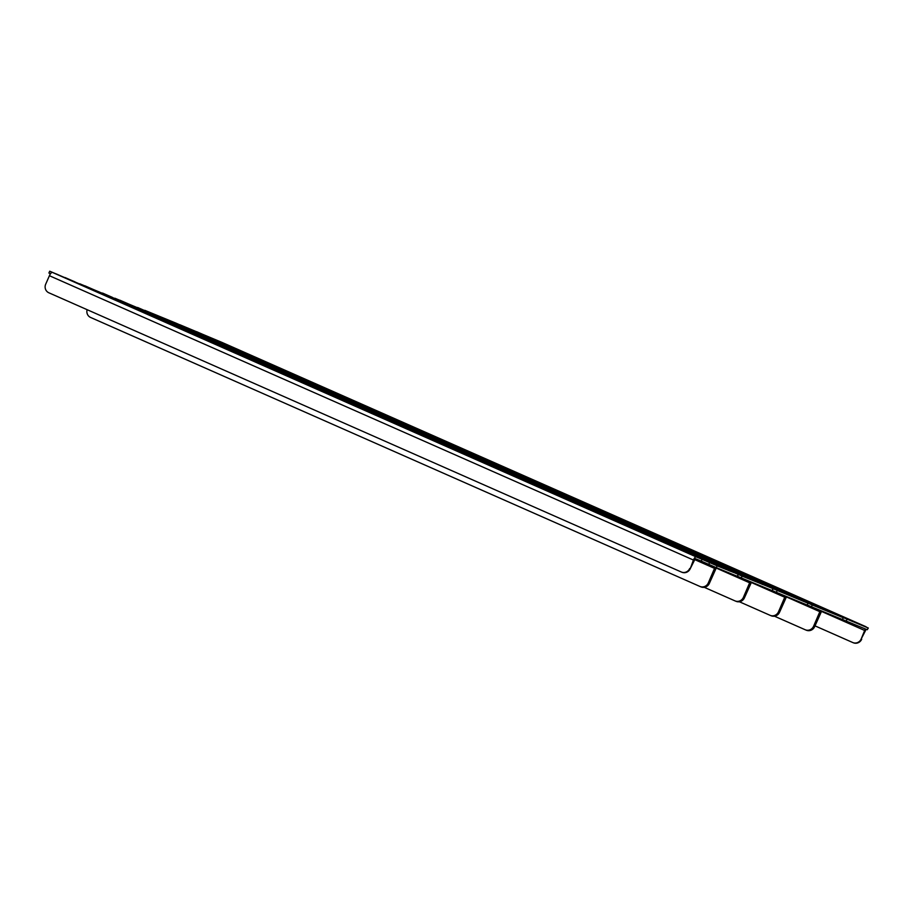<?xml version="1.0" encoding="UTF-8"?>
<svg xmlns="http://www.w3.org/2000/svg" width="914" height="914" viewBox="0 0 914 914"><rect width="100%" height="100%" fill="white"/><g stroke="black" fill="none" stroke-linecap="round" stroke-linejoin="round"><path stroke-width="1.37" d="M202.074 334.627A3.964 1.143 -66.2 0 1 202.268 334.65L179.864 324.744L221.931 342.396A3.964 1.143 -66.2 0 1 221.942 342.396A3.964 1.143 -66.2 0 1 221.953 342.396L865.946 626.718L859.72 624.159L868.3 628.021L867.249 629.735L868.3 628.021M868.037 627.929L839.475 616.002L202.268 334.65M847.015 619.281L846.215 621.086L867.249 629.735M846.215 621.086L842.628 619.543M197.938 332.479L187.861 328.069L197.915 332.525M842.914 617.281L852.991 621.691L842.914 617.281M206.713 336.089L196.636 331.679L206.69 336.135M851.688 620.892L861.765 625.302L851.688 620.892M815.002 625.861L852.716 642.519A6.604 6.329 -67.6 0 0 861.159 639.023L865.307 628.946M861.159 639.023L865.409 630.774A3.964 1.143 113.8 0 0 865.969 629.22M866.209 627.061A3.964 1.143 113.8 0 0 865.946 626.718L221.931 342.396M861.685 639.24A6.604 6.329 112.4 0 1 853.253 642.736M821.686 610.998L814.648 626.673A6.604 6.329 112.4 0 1 806.205 630.169M821.092 610.758A3.964 1.143 113.8 0 0 820.486 611.946L814.123 626.456L820.486 611.946A3.964 1.143 113.8 0 0 820.966 610.701M805.68 629.952A6.604 6.329 -67.6 0 0 814.123 626.456A6.604 6.329 112.4 0 1 805.68 629.952M742.077 576.106L79.758 283.774L129.971 304.91A3.964 1.143 -66.2 0 1 129.971 304.922A3.964 1.143 -66.2 0 1 129.982 304.922L768.057 586.582L742.077 576.106L741.277 577.922L772.09 590.604L772.89 588.787M773.198 588.902L772.09 590.604M741.277 577.922L737.632 576.357M745.333 577.317L735.256 572.907L745.31 577.362M762.882 584.537L752.805 580.127L762.859 584.583M102.482 293.04L112.559 297.45L102.482 293.04M84.933 285.819L95.01 290.229L84.933 285.819M704.26 587.314L734.959 600.864A6.604 6.329 -67.6 0 0 743.402 597.368L743.927 597.585A6.604 6.329 112.4 0 1 735.621 601.138A6.604 6.329 -67.6 0 0 743.927 597.585L750.291 583.075A3.964 1.143 113.8 0 0 750.771 581.83M743.402 597.368L750.166 581.578M750.897 581.875A3.964 1.143 113.8 0 0 750.291 583.075L744.453 597.802A6.604 6.329 112.4 0 1 736.147 601.355L735.621 601.138A6.604 6.329 112.4 0 1 735.484 601.081A6.604 6.329 -67.6 0 0 735.621 601.138L735.096 600.921M716.393 567.685L709.355 583.372A6.604 6.329 112.4 0 1 700.912 586.857M715.799 567.434A3.964 1.143 113.8 0 0 715.194 568.634A3.964 1.143 113.8 0 0 715.673 567.388M87.127 309.686A6.604 6.329 -67.6 0 0 90.566 317.432L699.861 586.422A6.604 6.329 -67.6 0 0 708.304 582.938L715.194 568.634L708.83 583.155A6.604 6.329 112.4 0 1 700.524 586.708A6.604 6.329 -67.6 0 0 708.83 583.155L709.355 583.372M807.987 603.217L807.188 605.034L807.987 603.217L768.126 586.617L114.856 298.215L165.068 319.352A3.964 1.143 -66.2 0 1 165.08 319.352A3.964 1.143 -66.2 0 1 165.08 319.363M777.174 590.547L776.374 592.363L807.188 605.034M776.374 592.363L772.433 590.661M780.43 591.758L770.353 587.348L780.407 591.804M797.979 598.978L787.902 594.568L797.956 599.024M137.58 307.481L147.657 311.891L137.58 307.481M120.031 300.26L130.108 304.67L120.031 300.26M808.296 603.343L165.068 319.352L785.937 593.449M739.357 601.743L770.056 615.305A6.604 6.329 -67.6 0 0 778.5 611.809L779.025 612.026A6.604 6.329 112.4 0 1 770.719 615.579A6.604 6.329 -67.6 0 0 779.025 612.026L785.389 597.516A3.964 1.143 113.8 0 0 785.869 596.259M778.5 611.809L785.263 596.019M785.994 596.316A3.964 1.143 113.8 0 0 785.389 597.516L779.551 612.243A6.604 6.329 112.4 0 1 771.245 615.796L770.719 615.579A6.604 6.329 112.4 0 1 770.582 615.51A6.604 6.329 -67.6 0 0 770.719 615.579L770.194 615.362M751.491 582.127L744.453 597.802M787.023 593.906L166.142 319.831M843.394 617.784L842.285 619.475L843.394 617.784L838.252 615.465L200.166 333.793A3.964 1.143 -66.2 0 1 200.177 333.793L821.035 607.89M787.023 593.894L812.272 604.988L811.472 606.793L842.285 619.475M811.472 606.793L807.53 605.102M815.528 606.199L805.451 601.778L815.528 606.199M833.077 613.408L823 608.998L833.054 613.454M172.677 321.911L182.754 326.321L172.677 321.911M155.129 314.69L165.206 319.1L155.129 314.69M812.272 604.988L843.085 617.658M201.171 334.227L200.166 333.793M201.183 334.204L175.934 323.122L144.8 310.326L166.154 319.797M774.455 616.185L805.154 629.735A6.604 6.329 -67.6 0 0 813.597 626.25L820.361 610.449M786.588 596.568L779.551 612.243M95.879 290.926L734.113 572.655L717.124 565.846L716.325 567.663L737.347 576.311L738.146 574.495M94.873 290.481L94.873 290.481A3.964 1.143 -66.2 0 1 94.885 290.481L715.731 564.578M738.398 574.598L737.347 576.311M716.325 567.663L701.244 561.105L702.032 559.288L696.068 556.843A3.964 1.143 113.8 0 0 693.429 560.031L690.23 568.714A6.604 6.329 112.4 0 1 681.798 572.21M690.23 568.714L695.268 558.648L701.244 561.105M50.487 273.754L48.91 273.023L49.71 271.207L696.068 556.843M720.072 566.749L730.149 571.159L720.072 566.749M75.097 281.946L65.02 277.536L75.074 281.992M711.298 563.138L721.375 567.56L711.298 563.138M66.322 278.336L56.245 273.926L66.299 278.382M95.89 290.892L49.71 271.207M702.032 559.288L717.124 565.846M689.704 568.497A6.604 6.329 -67.6 0 1 681.273 571.993L48.83 292.777A6.604 6.329 -67.6 0 1 45.7 284.174L49.413 275.72A3.964 1.143 -66.2 0 1 52.064 272.521M708.304 582.938L715.068 567.126M821.423 611.375L864.873 630.557M813.597 626.25L814.648 626.673M750.828 579.019L129.971 304.91M716.165 568.028L749.766 582.858M751.262 582.458L784.863 597.299M786.36 596.899L819.961 611.729M709.572 562.567L708.784 564.384M693.429 560.031L49.413 275.72M694.366 559.459L714.668 568.428M805.291 629.792L806.342 630.226M699.998 586.491L701.049 586.914"/></g></svg>
